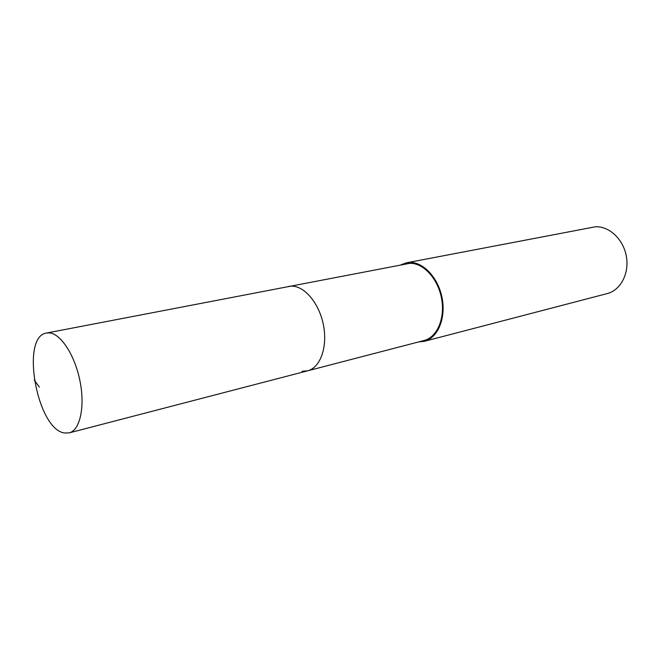 <?xml version="1.0" encoding="UTF-8"?>
<svg xmlns="http://www.w3.org/2000/svg" width="660" height="660" viewBox="0 0 660 660"><rect width="100%" height="100%" fill="white"/><g stroke="black" fill="none" stroke-linecap="round" stroke-linejoin="round"><path stroke-width="0.99" d="M49.17 332.887C60.654 333.399 74.91 355.171 79.992 381.092C85.206 406.997 79.967 430.361 69.143 432.894L64.325 432.96C36.96 429.198 20.188 336.286 46.555 333.036L49.17 332.887M46.555 333.036L409.81 263.315C423.373 262.828 438.009 278.701 441.581 298.543C445.302 318.367 437.102 337.31 424.083 340.51L307.585 370.829C320.191 367.768 327.707 347.308 323.524 325.495C319.481 303.666 304.705 285.92 291.514 286.135L288.486 286.423L291.514 286.135C304.705 285.92 319.481 303.666 323.524 325.495C327.707 347.308 320.191 367.768 307.585 370.829L302.041 371.275M401.197 264.709L406.56 262.804L409.712 262.465C423.563 261.954 438.529 278.165 442.183 298.444C445.995 318.697 437.613 338.052 424.331 341.327L418.663 341.921M424.331 341.327L607.241 293.576C620.565 290.251 629.458 273.463 626.365 256.385C623.428 239.291 609.18 225.967 595.369 226.792L406.56 262.804M39.377 387.148L34.221 380.028M307.585 370.829L69.143 432.894"/></g></svg>
